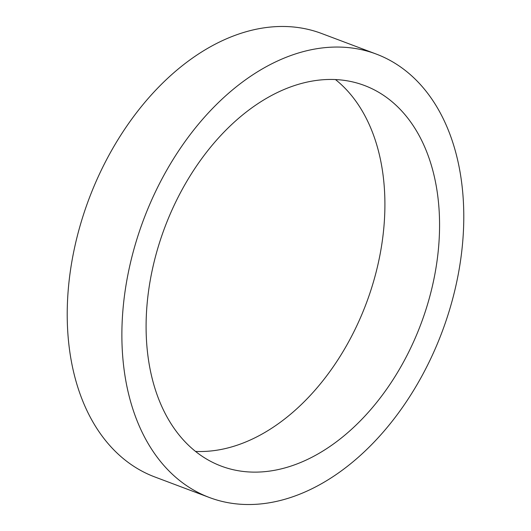 <?xml version="1.0" encoding="UTF-8"?>
<svg xmlns="http://www.w3.org/2000/svg" width="531" height="531" viewBox="0 0 531 531"><rect width="100%" height="100%" fill="white"/><g stroke="black" fill="none" stroke-linecap="round" stroke-linejoin="round"><path stroke-width="0.8" d="M376.313 54.089L321.653 33.513A236.899 159.433 110.6 0 0 72.966 255.524A236.899 159.433 110.6 0 0 154.687 476.911L209.347 497.487A236.899 159.433 110.6 0 0 458.034 275.476A236.899 159.433 110.6 0 0 376.313 54.089A236.899 159.433 110.6 0 0 127.626 276.107A236.899 159.433 110.6 0 0 209.347 497.487M195.494 451.41A203.333 136.845 110.6 0 0 379.97 254.94A203.333 136.845 110.6 0 0 335.506 79.59M434.63 275.523A203.333 136.845 110.6 0 0 364.485 85.498A203.333 136.845 110.6 0 0 151.03 276.06A203.333 136.845 110.6 0 0 221.175 466.085A203.333 136.845 110.6 0 0 434.63 275.523"/></g></svg>
